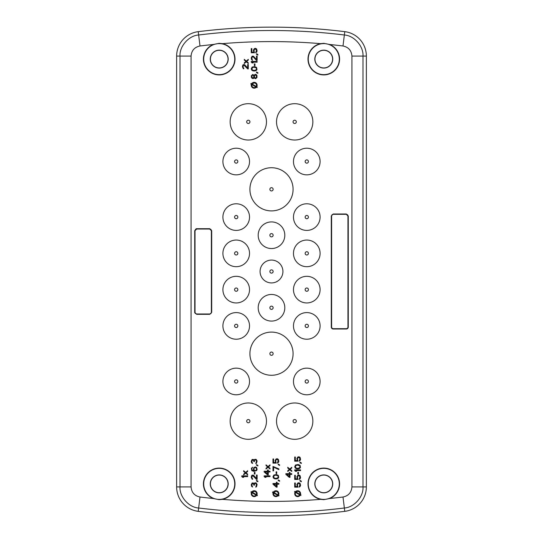 <?xml version="1.0" encoding="UTF-8"?>
<svg xmlns="http://www.w3.org/2000/svg" width="543" height="543" viewBox="0 0 543 543"><rect width="100%" height="100%" fill="white"/><g stroke="black" fill="none" stroke-linecap="round" stroke-linejoin="round"><path stroke-width="0.81" d="M329.75 498.501L323.777 499.669L320.587 499.343A15.788 15.788 0 0 1 323.777 468.093A15.788 15.788 0 0 1 329.75 498.501A583.61 583.61 0 0 0 343 497.015L344.764 511.343A598.047 598.047 0 0 1 198.236 511.343A24.618 24.618 0 0 1 176.631 486.915L176.631 56.085A24.618 24.618 0 0 1 198.236 31.657A598.047 598.047 0 0 1 344.764 31.657A24.618 24.618 0 0 1 366.369 56.085L366.369 486.915A24.618 24.618 0 0 1 344.764 511.343A598.047 598.047 0 0 1 198.236 511.343A24.611 24.611 0 0 1 176.638 486.915L176.638 56.085A24.611 24.611 0 0 1 198.236 31.657A598.047 598.047 0 0 1 344.764 31.657A24.611 24.611 0 0 1 366.362 56.085L366.362 486.915A24.611 24.611 0 0 1 344.764 511.343L344.764 511.343M222.413 499.343L219.223 499.669L213.25 498.501A15.788 15.788 0 0 1 219.223 468.093A15.788 15.788 0 0 1 222.413 499.343A583.61 583.61 0 0 0 320.587 499.343M219.223 43.331L222.413 43.657A15.788 15.788 0 0 1 219.223 74.907A15.788 15.788 0 0 1 213.25 44.499L219.223 43.331M320.587 43.657L323.777 43.331L329.75 44.499A15.788 15.788 0 0 1 323.777 74.907A15.788 15.788 0 0 1 320.587 43.657A583.61 583.61 0 0 0 222.413 43.657M348.273 327.049A1.962 1.962 0 0 1 346.312 329.004L333.239 329.004A1.962 1.962 0 0 1 331.284 327.049L331.284 215.951L333.239 213.996L346.312 213.996L348.273 215.951L348.273 327.049M346.312 214.322A1.636 1.636 0 0 1 347.948 215.951L347.948 327.049A1.636 1.636 0 0 1 346.312 328.678L333.239 328.678A1.636 1.636 0 0 1 331.61 327.049L331.61 215.951A1.636 1.636 0 0 1 333.239 214.322L346.312 214.322L347.948 215.951M256.35 494.598L252.312 492.263L254.185 491.334C256.058 491.653 256.785 492.739 256.35 494.598A2.355 2.355 0 0 0 256.439 493.017M255.672 491.863A2.355 2.355 0 0 0 254.185 491.334M252.013 492.772L256.058 495.107A2.355 2.355 0 0 1 252.013 492.772M299.906 494.313L295.962 492.033L297.639 491.334C299.369 491.585 300.123 492.576 299.906 494.313A2.355 2.355 0 0 0 299.831 492.834M299.044 491.795A2.355 2.355 0 0 0 297.639 491.334M295.602 492.508L299.675 494.856A2.355 2.355 0 0 1 297.639 496.037A2.355 2.355 0 0 1 295.602 492.508M251.918 84.627L255.862 86.907A2.355 2.355 0 0 1 251.918 84.627M256.221 86.432L252.142 84.084L254.185 82.903C256.201 83.31 256.88 84.484 256.221 86.432A2.355 2.355 0 0 0 256.486 84.783M255.746 83.5A2.355 2.355 0 0 0 254.185 82.903M273.645 493.051L277.588 495.331A2.355 2.355 0 0 1 273.645 493.051M277.948 494.856L273.876 492.508L275.912 491.334C277.928 491.734 278.607 492.908 277.948 494.856A2.355 2.355 0 0 0 278.213 493.207M277.48 491.931A2.355 2.355 0 0 0 275.912 491.334M254.993 467.543L256.12 467.91L256.5 468.65L256.371 469.871L255.373 470.605L254.619 470.482L253.995 469.505L254.117 468.276L254.993 467.543M273.971 484.207L276.346 484.207L276.346 486.29L273.971 484.207M274.724 478.207L273.72 477.345L273.971 475.756L275.471 475.139L277.853 475.756L278.226 476.734L277.853 477.711L276.346 478.329L274.724 478.207M296.451 468.154L295.446 467.299L295.697 465.704L297.204 465.093L299.58 465.704L299.953 466.688L299.58 467.666L298.08 468.276L296.451 468.154M286.88 474.406L289.256 474.406L289.256 476.489L286.88 474.406M251.993 75.782L252.746 75.049L253.744 75.782L253.744 77.255L252.997 77.988L251.993 77.255L251.993 75.782M256.371 77.255L255.624 78.111L254.497 77.255L254.497 75.782L255.244 74.927L256.371 75.782L256.371 77.255M252.997 70.271L251.993 69.409L252.244 67.821L253.744 67.203L256.12 67.821L256.5 68.798L256.12 69.775L254.619 70.393L252.997 70.271M265.147 471.955L267.529 471.955L267.529 474.039L265.147 471.955M212.985 477.643A8.824 8.824 0 0 1 225.46 477.643A8.824 8.824 0 0 1 225.46 490.119A8.824 8.824 0 0 1 212.985 490.119A8.824 8.824 0 0 1 212.985 477.643M317.54 477.643A8.824 8.824 0 0 1 330.015 477.643A8.824 8.824 0 0 1 330.015 490.119A8.824 8.824 0 0 1 317.54 490.119A8.824 8.824 0 0 1 317.54 477.643M317.54 65.357A8.824 8.824 0 0 1 317.54 52.881A8.824 8.824 0 0 1 330.015 52.881A8.824 8.824 0 0 1 330.015 65.357A8.824 8.824 0 0 1 317.54 65.357M212.985 65.357A8.824 8.824 0 0 1 212.985 52.881A8.824 8.824 0 0 1 225.46 52.881A8.824 8.824 0 0 1 225.46 65.357A8.824 8.824 0 0 1 212.985 65.357M234.576 325.902A1.636 1.636 0 0 0 236.212 327.538A1.636 1.636 0 0 0 237.848 325.902A1.636 1.636 0 0 0 236.212 324.266A1.636 1.636 0 0 0 234.576 325.902M234.576 381.471A1.636 1.636 0 0 0 236.212 383.1A1.636 1.636 0 0 0 237.848 381.471A1.636 1.636 0 0 0 236.212 379.835A1.636 1.636 0 0 0 234.576 381.471M246.678 421.144A1.636 1.636 0 0 0 248.307 422.78A1.636 1.636 0 0 0 249.943 421.144A1.636 1.636 0 0 0 248.307 419.515A1.636 1.636 0 0 0 246.678 421.144M293.057 421.144A1.636 1.636 0 0 0 294.693 422.78A1.636 1.636 0 0 0 296.322 421.144A1.636 1.636 0 0 0 294.693 419.515A1.636 1.636 0 0 0 293.057 421.144M305.152 381.471A1.636 1.636 0 0 0 306.788 383.1A1.636 1.636 0 0 0 308.424 381.471A1.636 1.636 0 0 0 306.788 379.835A1.636 1.636 0 0 0 305.152 381.471M269.864 353.683A1.636 1.636 0 0 0 271.5 355.319A1.636 1.636 0 0 0 273.136 353.683A1.636 1.636 0 0 0 271.5 352.054A1.636 1.636 0 0 0 269.864 353.683M269.864 307.766A1.636 1.636 0 0 0 271.5 309.401A1.636 1.636 0 0 0 273.136 307.766A1.636 1.636 0 0 0 271.5 306.137A1.636 1.636 0 0 0 269.864 307.766M305.152 289.636A1.636 1.636 0 0 0 306.788 291.265A1.636 1.636 0 0 0 308.424 289.636A1.636 1.636 0 0 0 306.788 288A1.636 1.636 0 0 0 305.152 289.636M305.152 325.902A1.636 1.636 0 0 0 306.788 327.538A1.636 1.636 0 0 0 308.424 325.902A1.636 1.636 0 0 0 306.788 324.266A1.636 1.636 0 0 0 305.152 325.902M234.576 161.529A1.636 1.636 0 0 0 236.212 163.165A1.636 1.636 0 0 0 237.848 161.529A1.636 1.636 0 0 0 236.212 159.9A1.636 1.636 0 0 0 234.576 161.529M234.576 217.098A1.636 1.636 0 0 0 236.212 218.734A1.636 1.636 0 0 0 237.848 217.098A1.636 1.636 0 0 0 236.212 215.462A1.636 1.636 0 0 0 234.576 217.098M234.576 253.364A1.636 1.636 0 0 0 236.212 255A1.636 1.636 0 0 0 237.848 253.364A1.636 1.636 0 0 0 236.212 251.735A1.636 1.636 0 0 0 234.576 253.364M234.576 289.636A1.636 1.636 0 0 0 236.212 291.265A1.636 1.636 0 0 0 237.848 289.636A1.636 1.636 0 0 0 236.212 288A1.636 1.636 0 0 0 234.576 289.636M269.864 271.5A1.636 1.636 0 0 0 271.5 273.136A1.636 1.636 0 0 0 273.136 271.5A1.636 1.636 0 0 0 271.5 269.864A1.636 1.636 0 0 0 269.864 271.5M305.152 253.364A1.636 1.636 0 0 0 306.788 255A1.636 1.636 0 0 0 308.424 253.364A1.636 1.636 0 0 0 306.788 251.735A1.636 1.636 0 0 0 305.152 253.364M269.864 235.234A1.636 1.636 0 0 0 271.5 236.863A1.636 1.636 0 0 0 273.136 235.234A1.636 1.636 0 0 0 271.5 233.599A1.636 1.636 0 0 0 269.864 235.234M305.152 217.098A1.636 1.636 0 0 0 306.788 218.734A1.636 1.636 0 0 0 308.424 217.098A1.636 1.636 0 0 0 306.788 215.462A1.636 1.636 0 0 0 305.152 217.098M305.152 161.529A1.636 1.636 0 0 0 306.788 163.165A1.636 1.636 0 0 0 308.424 161.529A1.636 1.636 0 0 0 306.788 159.9A1.636 1.636 0 0 0 305.152 161.529M269.864 189.317A1.636 1.636 0 0 0 271.5 190.946A1.636 1.636 0 0 0 273.136 189.317A1.636 1.636 0 0 0 271.5 187.681A1.636 1.636 0 0 0 269.864 189.317M293.057 121.856A1.636 1.636 0 0 0 294.693 123.485A1.636 1.636 0 0 0 296.322 121.856A1.636 1.636 0 0 0 294.693 120.22A1.636 1.636 0 0 0 293.057 121.856M246.678 121.856A1.636 1.636 0 0 0 248.307 123.485A1.636 1.636 0 0 0 249.943 121.856A1.636 1.636 0 0 0 248.307 120.22A1.636 1.636 0 0 0 246.678 121.856M210.514 61.25A8.966 8.966 0 0 0 225.562 65.459A8.966 8.966 0 0 0 220.546 50.255A8.966 8.966 0 0 0 210.514 61.25M315.069 61.25A8.966 8.966 0 0 0 330.117 65.459A8.966 8.966 0 0 0 326.703 50.642A8.966 8.966 0 0 0 315.069 61.25M315.069 481.75A8.966 8.966 0 0 0 330.117 490.22A8.966 8.966 0 0 0 330.117 477.541A8.966 8.966 0 0 0 315.069 481.75M227.931 486.012A8.966 8.966 0 0 0 212.883 477.541A8.966 8.966 0 0 0 212.883 490.22A8.966 8.966 0 0 0 227.931 486.012M256.5 480.412L256.5 481.023L257.877 481.756L257.877 481.146L256.5 480.412M256.5 464.604L256.5 465.215L257.877 465.948L257.877 465.337L256.5 464.604M297.578 459.826L297.578 458.109L298.826 457.376L299.953 458.597L299.078 461.17L300.082 460.559L300.578 459.337L300.082 457.376L298.955 456.765L297.829 457.009L296.824 458.597L297.326 460.559L295.324 460.559L295.324 457.009L294.7 457.009L294.7 461.17L297.951 461.17L297.578 459.826M244.296 63.531L246.298 61.814L248.3 63.531L248.3 62.798L246.671 61.447L248.3 60.097L248.3 59.363L246.298 61.081L244.296 59.363L244.296 60.097L245.925 61.447L244.296 62.798L244.296 63.531M287.756 471.467L289.758 469.749L291.761 471.467L291.761 470.727L290.132 469.383L291.761 468.032L291.761 467.299L289.758 469.016L287.756 467.299L287.756 468.032L289.378 469.383L287.756 470.727L287.756 471.467M266.022 469.016L268.025 467.299L270.027 469.016L270.027 468.276L268.405 466.932L270.027 465.582L270.027 464.849L268.025 466.566L266.022 464.849L266.022 465.582L267.651 466.932L266.022 468.276L266.022 469.016M267.529 474.894L268.276 474.894L268.276 471.955L270.027 471.955L270.027 471.222L268.276 471.222L268.276 469.994L267.529 469.994L267.529 471.222L264.149 471.222L264.149 471.955L267.529 474.894M243.644 474.894L245.646 473.177L247.649 474.894L247.649 474.161L246.02 472.81L247.649 471.467L247.649 470.727L245.646 472.444L243.644 470.727L243.644 471.467L245.273 472.81L243.644 474.161L243.644 474.894M254.117 51.402L254.117 49.684L255.373 48.951L256.5 50.173L255.624 52.746L256.622 52.135L257.124 50.913L256.622 48.951L255.495 48.334L254.368 48.585L253.371 50.173L253.873 52.135L251.871 52.135L251.871 48.585L251.239 48.585L251.239 52.746L254.497 52.746L254.117 51.402M248.3 68.92L248.3 64.508L247.676 64.508L247.676 67.943L244.547 64.631L243.298 64.631L242.796 65.126L242.422 66.837L243.298 68.676L243.793 68.798L243.793 68.187L243.169 67.576L243.169 65.859L244.045 65.248L247.676 68.92L248.3 68.92M256.5 53.73L256.5 54.341L257.877 55.074L257.877 54.463L256.5 53.73M257.124 60.47L257.124 56.058L256.5 56.058L256.5 59.486L253.371 56.18L252.115 56.18L251.239 57.891L251.619 59.73L252.617 60.348L251.993 59.119L251.993 57.402L252.617 56.791L253.371 57.035L256.5 60.47L257.124 60.47L256.5 60.47M251.239 61.447L251.239 62.18L252.115 62.92L253.119 62.92L252.244 62.18L257.124 62.18L257.124 61.447L251.239 61.447M254.368 63.898L254.368 65.615L254.993 65.615L254.993 63.898L254.368 63.898M254.748 71.004L256.248 70.515L256.995 69.531L256.622 67.454L254.748 66.592L252.115 67.081L251.239 68.798L251.742 70.149L252.997 70.882L254.748 71.004M256.5 71.981L256.5 72.599L257.877 73.332L257.877 72.721L256.5 71.981M254.246 77.988L255.624 78.721L256.995 77.5L256.995 75.538L256.248 74.561L255.244 74.31L254.117 75.294L252.746 74.432L251.368 75.66L251.368 77.377L252.115 78.355L253.119 78.599L254.246 77.988M275.851 461.788L275.851 460.07L277.1 459.337L278.226 460.559L277.351 463.131L278.349 462.521L278.851 461.292L278.349 459.337L277.222 458.72L276.102 458.964L275.097 460.559L275.6 462.521L273.597 462.521L273.597 458.964L272.973 458.964L272.973 463.131L276.224 463.131L275.851 461.788M289.256 477.345L290.003 477.345L290.003 474.406L291.761 474.406L291.761 473.672L290.003 473.672L290.003 472.444L289.256 472.444L289.256 473.672L285.876 473.672L285.876 474.406L289.256 477.345M299.953 462.154L299.953 462.765L301.331 463.498L301.331 462.887L299.953 462.154M298.202 468.894L299.702 468.399L300.455 467.421L300.082 465.337L298.202 464.482L295.575 464.971L294.7 466.688L295.202 468.032L296.451 468.772L298.202 468.894M294.7 469.871L294.7 470.605L295.575 471.344L296.573 471.344L295.697 470.605L300.578 470.605L300.578 469.871L294.7 469.871M297.829 472.322L297.829 474.039L298.453 474.039L298.453 472.322L297.829 472.322M297.578 478.084L297.578 476.367L298.826 475.634L299.953 476.856L299.078 479.428L300.082 478.817L300.578 477.589L300.082 475.634L298.955 475.016L297.829 475.261L296.824 476.856L297.326 478.817L295.324 478.817L295.324 475.261L294.7 475.261L294.7 479.428L297.951 479.428L297.578 478.084M299.953 480.412L299.953 481.023L301.331 481.756L301.331 481.146L299.953 480.412M297.578 485.802L297.578 484.084L298.826 483.351L299.953 484.573L299.078 487.146L300.082 486.535L300.578 485.313L300.082 483.351L298.955 482.741L297.829 482.985L296.824 484.573L297.326 486.535L295.324 486.535L295.324 482.985L294.7 482.985L294.7 487.146L297.951 487.146L297.578 485.802M256.12 459.337L254.748 459.337L254.117 460.192L253.371 459.459L252.115 459.459L251.239 461.292L251.619 462.887L252.617 463.498L251.871 461.665L252.244 460.192L253.371 460.192L253.873 461.665L254.368 461.665L254.748 460.07L255.746 459.826L256.5 461.048L255.746 463.62L256.5 463.254L257.124 460.926L256.12 459.337M264.149 475.878L264.149 476.611L265.025 477.345L266.022 477.345L265.147 476.611L270.027 476.611L270.027 475.878L264.149 475.878M278.226 464.116L278.226 464.727L279.604 465.46L279.604 464.849L278.226 464.116M272.973 466.444L272.973 470.849L273.597 470.849L273.597 467.177L278.851 469.627L278.851 468.894L272.973 466.444M276.102 471.833L276.102 473.55L276.726 473.55L276.726 471.833L276.102 471.833M276.475 478.94L277.975 478.451L278.729 477.467L278.349 475.383L276.475 474.528L273.848 475.016L272.973 476.734L273.468 478.084L274.724 478.817L276.475 478.94M278.226 479.917L278.226 480.535L279.604 481.268L279.604 480.657L278.226 479.917M276.346 487.146L277.1 487.146L277.1 484.207L278.851 484.207L278.851 483.474L277.1 483.474L277.1 482.245L276.346 482.245L276.346 483.474L272.973 483.474L272.973 484.207L276.346 487.146M253.873 467.543L253.371 469.383L253.995 470.727L251.993 469.871L251.871 468.772L252.617 467.177L251.368 468.276L251.742 470.605L253.744 471.344L256.622 470.605L257.124 469.383L256.622 467.543L255.495 466.932L253.873 467.543M254.368 472.322L254.368 474.039L254.993 474.039L254.993 472.322L254.368 472.322M257.124 479.428L257.124 475.016L256.5 475.016L256.5 478.451L253.371 475.139L252.115 475.139L251.619 475.634L251.239 477.345L252.115 479.184L252.617 479.306L252.617 478.695L251.993 478.084L251.993 476.367L252.868 475.756L256.5 479.428L257.124 479.428M256.12 482.863L254.748 482.863L254.117 483.718L253.371 482.985L252.115 482.985L251.239 484.818L251.619 486.413L252.617 487.023L251.871 485.191L252.244 483.718L253.371 483.718L253.873 485.191L254.368 485.191L254.748 483.596L255.746 483.351L256.5 484.573L255.746 487.146L256.5 486.779L257.124 484.451L256.12 482.863M241.764 475.878L241.764 476.611L242.64 477.345L243.644 477.345L242.769 476.611L247.649 476.611L247.649 475.878L241.764 475.878M273.367 492.216L272.796 491.883L272.505 492.392L273.122 492.752A2.939 2.939 0 0 0 278.111 495.63L278.729 495.99L279.021 495.481L278.457 495.155A2.939 2.939 0 0 0 275.912 490.743A2.939 2.939 0 0 0 273.367 492.216M251.633 83.785L251.07 83.459L250.778 83.968L251.395 84.328A2.939 2.939 0 0 0 256.384 87.206L257.002 87.566L257.294 87.056L256.73 86.731A2.939 2.939 0 0 0 254.185 82.319A2.939 2.939 0 0 0 251.633 83.785M295.44 491.734L294.822 491.374L294.523 491.883L295.093 492.216A2.939 2.939 0 0 0 297.639 496.621A2.939 2.939 0 0 0 300.184 495.155L300.754 495.481L301.046 494.972L300.428 494.612A2.939 2.939 0 0 0 295.44 491.734M251.796 491.965L251.219 491.632L250.92 492.141L251.504 492.474A2.939 2.939 0 0 0 256.567 495.399L257.151 495.732L257.443 495.223L256.866 494.89A2.939 2.939 0 0 0 251.796 491.965M219.223 43.596A15.523 15.523 0 0 0 203.7 59.119A15.523 15.523 0 0 0 219.223 74.642A15.523 15.523 0 0 0 234.739 59.119A15.523 15.523 0 0 0 219.223 43.596M323.777 43.596A15.523 15.523 0 0 0 308.261 59.119A15.523 15.523 0 0 0 323.777 74.642A15.523 15.523 0 0 0 339.3 59.119A15.523 15.523 0 0 0 323.777 43.596M323.777 468.358A15.523 15.523 0 0 0 308.261 483.881A15.523 15.523 0 0 0 323.777 499.404A15.523 15.523 0 0 0 339.3 483.881A15.523 15.523 0 0 0 323.777 468.358M219.223 468.358A15.523 15.523 0 0 0 203.7 483.881A15.523 15.523 0 0 0 219.223 499.404A15.523 15.523 0 0 0 234.739 483.881A15.523 15.523 0 0 0 219.223 468.358M249.529 325.902A13.31 13.31 0 0 0 236.212 312.592A13.31 13.31 0 0 0 222.901 325.902A13.31 13.31 0 0 0 236.212 339.219A13.31 13.31 0 0 0 249.529 325.902M249.529 381.471A13.31 13.31 0 0 0 236.212 368.154A13.31 13.31 0 0 0 222.901 381.471A13.31 13.31 0 0 0 236.212 394.781A13.31 13.31 0 0 0 249.529 381.471M230.144 421.144A18.163 18.163 0 0 0 248.307 439.307A18.163 18.163 0 0 0 266.47 421.144A18.163 18.163 0 0 0 248.307 402.981A18.163 18.163 0 0 0 230.144 421.144M276.53 421.144A18.163 18.163 0 0 0 294.693 439.307A18.163 18.163 0 0 0 312.856 421.144A18.163 18.163 0 0 0 294.693 402.981A18.163 18.163 0 0 0 276.53 421.144M293.471 381.471A13.31 13.31 0 0 0 306.788 394.781A13.31 13.31 0 0 0 320.099 381.471A13.31 13.31 0 0 0 306.788 368.154A13.31 13.31 0 0 0 293.471 381.471M249.916 353.683A21.584 21.584 0 0 0 271.5 375.274A21.584 21.584 0 0 0 293.084 353.683A21.584 21.584 0 0 0 271.5 332.099A21.584 21.584 0 0 0 249.916 353.683M258.19 307.766A13.31 13.31 0 0 0 271.5 321.083A13.31 13.31 0 0 0 284.81 307.766A13.31 13.31 0 0 0 271.5 294.455A13.31 13.31 0 0 0 258.19 307.766M320.099 289.636A13.31 13.31 0 0 0 306.788 276.319A13.31 13.31 0 0 0 293.471 289.636A13.31 13.31 0 0 0 306.788 302.946A13.31 13.31 0 0 0 320.099 289.636M293.471 325.902A13.31 13.31 0 0 0 306.788 339.219A13.31 13.31 0 0 0 320.099 325.902A13.31 13.31 0 0 0 306.788 312.592A13.31 13.31 0 0 0 293.471 325.902M249.529 161.529A13.31 13.31 0 0 0 236.212 148.219A13.31 13.31 0 0 0 222.901 161.529A13.31 13.31 0 0 0 236.212 174.846A13.31 13.31 0 0 0 249.529 161.529M249.529 217.098A13.31 13.31 0 0 0 236.212 203.781A13.31 13.31 0 0 0 222.901 217.098A13.31 13.31 0 0 0 236.212 230.408A13.31 13.31 0 0 0 249.529 217.098M249.529 253.364A13.31 13.31 0 0 0 236.212 240.054A13.31 13.31 0 0 0 222.901 253.364A13.31 13.31 0 0 0 236.212 266.681A13.31 13.31 0 0 0 249.529 253.364M222.901 289.636A13.31 13.31 0 0 0 236.212 302.946A13.31 13.31 0 0 0 249.529 289.636A13.31 13.31 0 0 0 236.212 276.319A13.31 13.31 0 0 0 222.901 289.636M260.077 271.5A11.423 11.423 0 0 0 271.5 282.923A11.423 11.423 0 0 0 282.923 271.5A11.423 11.423 0 0 0 271.5 260.077A11.423 11.423 0 0 0 260.077 271.5M293.471 253.364A13.31 13.31 0 0 0 306.788 266.681A13.31 13.31 0 0 0 320.099 253.364A13.31 13.31 0 0 0 306.788 240.054A13.31 13.31 0 0 0 293.471 253.364M258.19 235.234A13.31 13.31 0 0 0 271.5 248.545A13.31 13.31 0 0 0 284.81 235.234A13.31 13.31 0 0 0 271.5 221.917A13.31 13.31 0 0 0 258.19 235.234M293.471 217.098A13.31 13.31 0 0 0 306.788 230.408A13.31 13.31 0 0 0 320.099 217.098A13.31 13.31 0 0 0 306.788 203.781A13.31 13.31 0 0 0 293.471 217.098M293.471 161.529A13.31 13.31 0 0 0 306.788 174.846A13.31 13.31 0 0 0 320.099 161.529A13.31 13.31 0 0 0 306.788 148.219A13.31 13.31 0 0 0 293.471 161.529M249.916 189.317A21.584 21.584 0 0 0 271.5 210.901A21.584 21.584 0 0 0 293.084 189.317A21.584 21.584 0 0 0 271.5 167.726A21.584 21.584 0 0 0 249.916 189.317M312.856 121.856A18.163 18.163 0 0 0 294.693 103.693A18.163 18.163 0 0 0 276.53 121.856A18.163 18.163 0 0 0 294.693 140.019A18.163 18.163 0 0 0 312.856 121.856M266.47 121.856A18.163 18.163 0 0 0 248.307 103.693A18.163 18.163 0 0 0 230.144 121.856A18.163 18.163 0 0 0 248.307 140.019A18.163 18.163 0 0 0 266.47 121.856M255.746 70.76L256.248 70.515M211.695 230.66L211.695 312.347L209.734 314.309L196.668 314.309L194.706 312.347L194.706 230.66L196.668 228.698L209.734 228.698L211.695 230.66L209.734 228.698M194.801 312.958A1.962 1.962 0 0 1 194.706 312.347M196.05 228.8A1.962 1.962 0 0 1 196.668 228.698M195.032 230.66A1.636 1.636 0 0 1 196.668 229.031L209.734 229.031A1.636 1.636 0 0 1 211.37 230.66L211.37 312.347A1.636 1.636 0 0 1 209.734 313.983L196.668 313.983A1.636 1.636 0 0 1 195.032 312.347L195.032 230.66L196.668 229.031M209.734 229.031L211.37 230.66M343 497.015C348.477 495.861 351.45 492.494 351.932 486.915L362.995 486.915C363.701 496.635 354.084 507.515 344.35 508.004A594.673 594.673 0 0 1 198.65 508.004L200 497.015A583.61 583.61 0 0 0 213.25 498.501M366.369 486.915L362.995 486.915L362.995 56.085L366.369 56.085M351.932 56.085L362.995 56.085C363.701 46.365 354.084 35.485 344.35 34.996L343 45.985C348.477 47.139 351.45 50.506 351.932 56.085L351.932 486.915M343 45.985A583.61 583.61 0 0 0 329.75 44.499M344.764 31.657L344.35 34.996A594.673 594.673 0 0 0 198.65 34.996L200 45.985A583.61 583.61 0 0 1 213.25 44.499M200 45.985C194.523 47.139 191.55 50.506 191.068 56.085L180.004 56.085C179.299 46.365 188.916 35.485 198.65 34.996L198.236 31.657M176.631 56.085L180.004 56.085L180.004 486.915L191.068 486.915L191.068 56.085M198.236 511.343L198.65 508.004C188.916 507.515 179.299 496.635 180.004 486.915L176.631 486.915M200 497.015C194.523 495.861 191.55 492.494 191.068 486.915"/></g></svg>
